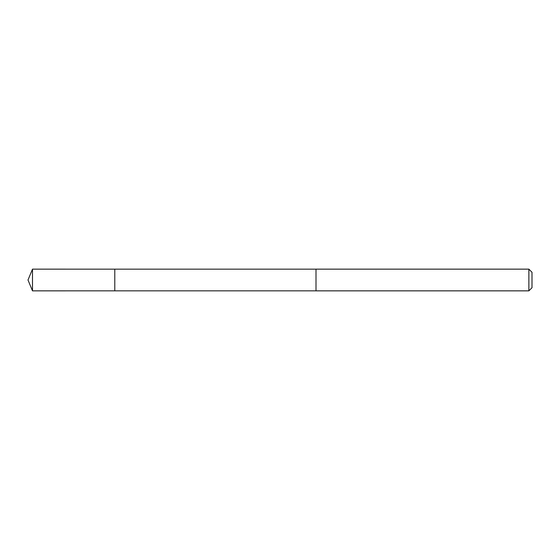 <?xml version="1.0" encoding="UTF-8"?>
<svg xmlns="http://www.w3.org/2000/svg" width="560" height="560" viewBox="0 0 560 560"><rect width="100%" height="100%" fill="white"/><g stroke="black" fill="none" stroke-linecap="round" stroke-linejoin="round"><path stroke-width="0.42" stroke-dasharray="2.8 2.1" d="M114.786 269.157L114.786 290.843L114.786 269.157M32.494 290.85L32.494 269.15M528.871 290.85L528.871 269.15M532 287.714L532 272.286"/><path stroke-width="0.84" d="M114.786 276.297L114.786 269.157L32.494 269.15L32.494 290.85L114.786 290.843L114.786 269.157L316.001 269.157L316.001 290.843L114.786 290.843L114.786 276.297M316.001 269.15L316.001 290.85L528.871 290.85L528.871 269.15L316.001 269.15M528.871 269.15L532 272.286L532 287.714L528.871 290.85M114.786 290.843L32.494 290.85L28 280L32.494 290.85M28 280L32.494 269.15"/></g></svg>
